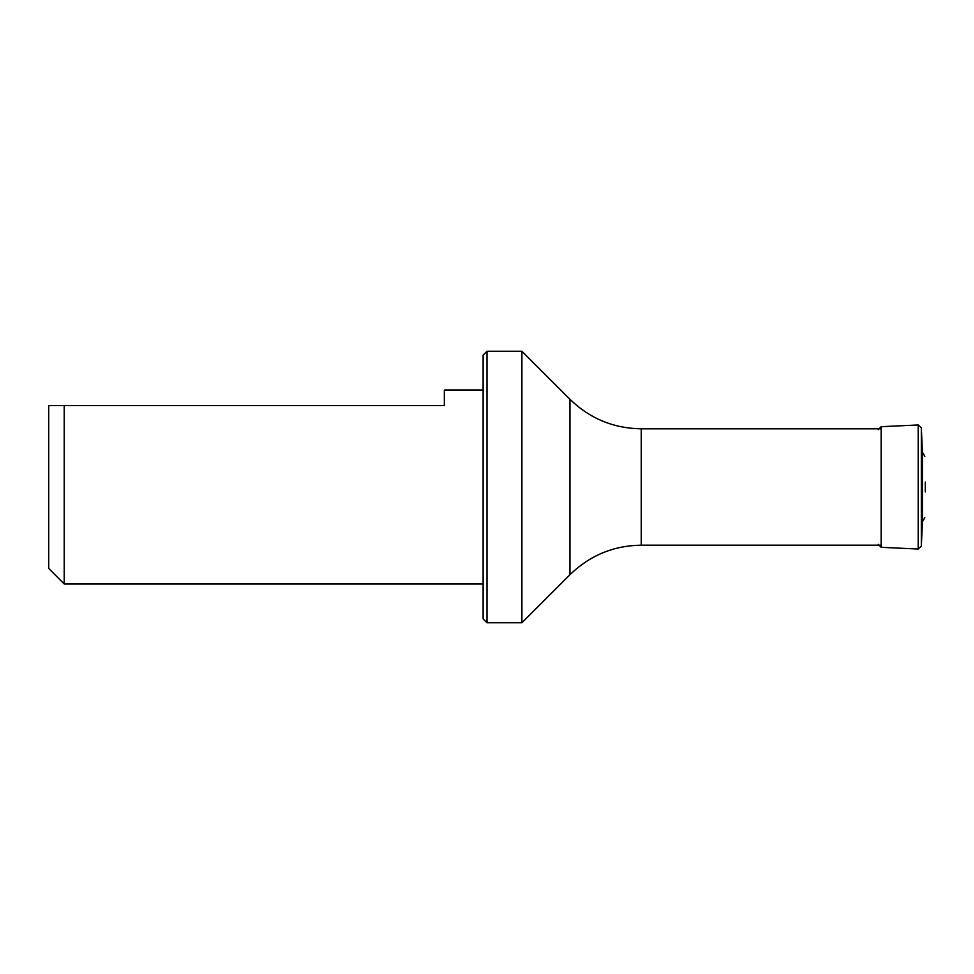 <?xml version="1.0" encoding="UTF-8"?>
<svg xmlns="http://www.w3.org/2000/svg" width="974" height="974" viewBox="0 0 974 974"><rect width="100%" height="100%" fill="white"/><g stroke="black" fill="none" stroke-linecap="round" stroke-linejoin="round"><path stroke-width="1.46" d="M925.3 487L925.3 482.033L925.3 487M925.3 482.033L925.3 491.967M924.85 517.657L922.439 521.674L922.439 452.326L924.85 456.343M569.948 399.279L521.906 351.249L521.906 622.751L569.948 574.721L569.948 399.279C589.806 418.564 613.571 428.414 641.257 428.816L881.141 428.816M483.116 390.026L444.339 390.026L444.339 405.549L48.7 405.549L48.7 568.451L64.211 583.974L483.116 583.974M64.211 405.549L64.211 583.974M487 622.751L483.116 618.88L483.116 355.12L487 351.249L487 622.751L521.906 622.751M918.19 549.032L918.19 424.968L881.141 426.685L881.141 547.315L918.19 549.032L921.331 546.207L921.331 427.793L922.439 452.326M641.257 428.816L641.257 545.184L881.141 545.184M921.331 546.207L922.439 521.674M918.19 424.968L921.331 427.793M881.141 547.315L878.268 544.332M881.141 426.685L878.268 429.668M487 351.249L521.906 351.249M569.948 574.721C589.806 555.436 613.571 545.586 641.257 545.184"/></g></svg>
